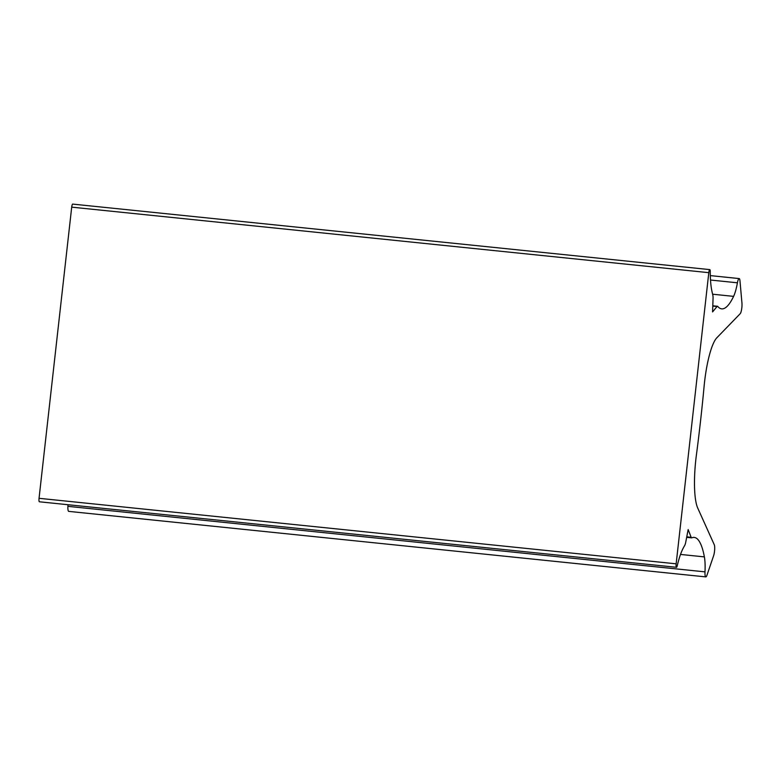<?xml version="1.0" encoding="UTF-8"?>
<svg xmlns="http://www.w3.org/2000/svg" width="781" height="781" viewBox="0 0 781 781"><rect width="100%" height="100%" fill="white"/><g stroke="black" fill="none" stroke-linecap="round" stroke-linejoin="round"><path stroke-width="1.17" d="M709.822 269.621A3.28 0.693 -84.1 0 1 709.851 269.621L72.721 204.105A3.28 0.693 95.9 0 0 72.721 204.105A3.28 0.693 95.9 0 0 71.706 207.15L39.05 498.307L676.151 563.823L708.806 272.667A3.28 0.693 -84.1 0 1 709.822 269.621A3.28 0.693 -84.1 0 1 710.251 271.485A49.144 10.387 -84.1 0 0 711.725 290.229A98.289 20.775 -84.1 0 0 712.799 295.003A6.551 1.386 -84.1 0 1 713.043 298.772L712.575 311.922L717.046 306.533A6.551 1.386 -84.1 0 1 717.485 306.279A6.551 1.386 -84.1 0 1 717.544 306.289A6.551 1.386 -84.1 0 1 717.749 306.435A98.289 20.775 -84.1 0 0 721.703 308.866A98.289 20.775 -84.1 0 0 733.603 296.37A26.212 5.535 -84.1 0 0 737.42 282.8A6.551 1.386 -84.1 0 1 739.168 278.573A6.551 1.386 -84.1 0 1 739.226 278.583A6.551 1.386 -84.1 0 1 739.968 280.789L741.95 303.077A6.551 1.386 -84.1 0 1 740.193 313.708L716.821 337.792A49.144 10.387 -84.1 0 0 704.101 386.39A393.155 83.079 95.9 0 1 696.398 455.011A49.144 10.387 -84.1 0 0 697.726 508.05L714.273 544.757A6.551 1.386 -84.1 0 1 713.609 555.74L706.932 575.285A6.551 1.386 -84.1 0 1 705.829 576.895A6.551 1.386 -84.1 0 1 704.999 571.858L67.898 506.342A6.551 1.386 95.9 0 0 68.728 511.379L705.829 576.895M686.665 537.338L691.634 537.855A6.551 1.386 -84.1 0 0 691.8 537.826A98.289 20.775 -84.1 0 1 694.241 537.426A98.289 20.775 -84.1 0 1 695.129 537.611A98.289 20.775 -84.1 0 1 704.384 556.892A26.212 5.535 -84.1 0 1 704.999 571.858M676.151 563.823A3.28 0.693 95.9 0 0 676.492 567.299A3.28 0.693 95.9 0 0 677.234 565.805A49.144 10.387 -84.1 0 1 682.672 549.238A98.289 20.775 -84.1 0 1 684.703 545.45A6.551 1.386 -84.1 0 0 685.757 542.092L688.159 529.557L691.156 537.299L686.763 536.85M691.634 537.855A6.551 1.386 -84.1 0 1 691.156 537.299M39.05 498.307A3.28 0.693 95.9 0 0 39.392 501.783L676.492 567.299M67.898 506.342A26.212 5.535 95.9 0 0 67.967 504.721M708.806 272.667L71.706 207.15M712.594 294.203L733.603 296.37M704.384 556.892L680.515 554.432M712.78 306.093L717.046 306.533M710.505 280.028L737.42 282.8M712.789 305.791L717.485 306.279M710.31 275.605L739.168 278.573"/></g></svg>
